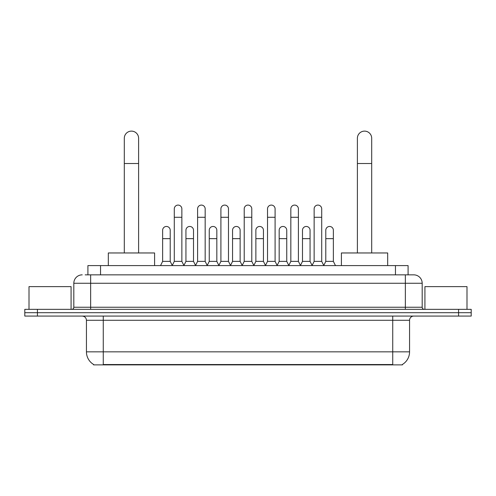 <?xml version="1.0" encoding="UTF-8"?>
<svg xmlns="http://www.w3.org/2000/svg" width="496" height="496" viewBox="0 0 496 496"><rect width="100%" height="100%" fill="white"/><g stroke="black" fill="none" stroke-linecap="round" stroke-linejoin="round"><path stroke-width="0.74" d="M85.176 274.846L90.644 274.846L85.176 274.846L87.916 274.846L87.916 265.589L408.084 265.589L408.084 274.846M402.411 364.467L402.411 364.882L93.589 364.882L93.589 364.467M93.713 364.541A14.725 14.725 0 0 1 86.44 351.838L103.267 351.838L103.267 364.541L392.733 364.541L392.733 351.838L409.56 351.838L409.56 320.28A4.21 4.21 0 0 1 413.769 316.076M86.44 351.838L86.44 320.28C86.186 317.725 84.785 316.324 82.231 316.076M402.287 364.541A14.725 14.725 0 0 0 409.56 351.838M37.423 309.343L471.2 309.343L471.2 312.709L24.8 312.709L24.8 316.076L37.423 316.076L37.423 312.709L24.8 312.709L24.8 309.343L37.423 309.343L37.423 312.709L471.2 312.709L471.2 316.076L37.423 316.076M82.231 274.846A8.413 8.413 0 0 0 73.817 283.259L73.817 307.241A2.102 2.102 0 0 1 71.709 309.343M413.769 274.846L405.356 274.846L413.769 274.846A8.413 8.413 0 0 1 422.183 283.259L422.183 307.241C422.307 308.518 423.007 309.219 424.291 309.343M422.183 283.259L90.644 283.259L90.644 274.846L405.356 274.846L405.356 307.241L422.183 307.241M71.083 309.343L71.083 286.626L29.01 286.626L29.01 309.343M466.99 309.343L466.99 286.626L424.917 286.626L424.917 309.343M124.304 252.966L124.304 138.272A7.155 7.155 0 0 1 131.459 131.118A7.155 7.155 0 0 1 138.607 138.272A7.155 7.155 0 0 0 131.459 131.118M138.607 252.966L138.607 138.272M154.597 265.589L154.597 252.966L108.314 252.966L108.314 265.589M357.393 252.966L357.393 138.272A7.155 7.155 0 0 1 364.541 131.118A7.155 7.155 0 0 1 371.696 138.272A7.155 7.155 0 0 0 364.541 131.118M371.696 252.966L371.696 138.272M387.686 265.589L387.686 252.966L341.403 252.966L341.403 265.589M172.186 265.589L174.288 261.38L181.858 261.38L183.966 265.589M181.858 261.38L181.858 208.872A3.788 3.788 0 0 0 178.076 205.084A3.788 3.788 0 0 1 178.312 205.09M174.288 261.38L174.288 217.285L181.858 217.285M174.288 217.285L174.288 208.872A3.788 3.788 0 0 1 178.076 205.084M195.492 265.589L197.594 261.38L205.17 261.38L207.272 265.589M205.17 261.38L205.17 208.872A3.788 3.788 0 0 0 201.382 205.084A3.788 3.788 0 0 1 201.618 205.09M197.594 261.38L197.594 217.285L205.17 217.285M197.594 217.285L197.594 208.872A3.788 3.788 0 0 1 201.382 205.084M218.798 265.589L220.906 261.38L228.476 261.38L230.584 265.589M228.476 261.38L228.476 208.872A3.788 3.788 0 0 0 224.694 205.084A3.788 3.788 0 0 1 224.93 205.09M220.906 261.38L220.906 217.285L228.476 217.285M220.906 217.285L220.906 208.872A3.788 3.788 0 0 1 224.694 205.084M242.11 265.589L244.212 261.38L251.788 261.38L253.89 265.589M251.788 261.38L251.788 208.872A3.788 3.788 0 0 0 248 205.084A3.788 3.788 0 0 1 248.236 205.09M244.212 261.38L244.212 217.285L251.788 217.285M244.212 217.285L244.212 208.872A3.788 3.788 0 0 1 248 205.084M265.416 265.589L267.524 261.38L275.094 261.38L277.202 265.589M275.094 261.38L275.094 208.872A3.788 3.788 0 0 0 271.306 205.084A3.788 3.788 0 0 1 271.548 205.09M267.524 261.38L267.524 217.285L275.094 217.285M267.524 217.285L267.524 208.872A3.788 3.788 0 0 1 271.306 205.084M288.728 265.589L290.83 261.38L298.406 261.38L300.508 265.589M298.406 261.38L298.406 208.872A3.788 3.788 0 0 0 294.618 205.084A3.788 3.788 0 0 1 294.853 205.09M290.83 261.38L290.83 217.285L298.406 217.285M290.83 217.285L290.83 208.872A3.788 3.788 0 0 1 294.618 205.084M312.034 265.589L314.142 261.38L321.712 261.38L323.814 265.589M321.712 261.38L321.712 208.872A3.788 3.788 0 0 0 317.924 205.084A3.788 3.788 0 0 1 318.165 205.09M314.142 261.38L314.142 217.285L321.712 217.285M314.142 217.285L314.142 208.872A3.788 3.788 0 0 1 317.924 205.084M160.53 265.589L162.632 261.38L170.209 261.38L172.248 265.459M170.209 261.38L170.209 230.243A3.788 3.788 0 0 0 166.656 226.467A3.788 3.788 0 0 1 170.209 230.243M162.632 261.38L162.632 238.657L170.209 238.657M162.632 238.657L162.632 230.243A3.788 3.788 0 0 1 166.656 226.467M183.898 265.459L185.944 261.38L193.514 261.38L195.554 265.459M193.514 261.38L193.514 230.243A3.788 3.788 0 0 0 189.968 226.467A3.788 3.788 0 0 1 193.514 230.243M185.944 261.38L185.944 238.657L193.514 238.657M185.944 238.657L185.944 230.243A3.788 3.788 0 0 1 189.968 226.467M207.21 265.459L209.25 261.38L216.826 261.38L218.866 265.459M216.826 261.38L216.826 230.243A3.788 3.788 0 0 0 213.274 226.467A3.788 3.788 0 0 1 216.826 230.243M209.25 261.38L209.25 238.657L216.826 238.657M209.25 238.657L209.25 230.243A3.788 3.788 0 0 1 213.274 226.467M230.516 265.459L232.562 261.38L240.132 261.38L242.172 265.459M240.132 261.38L240.132 230.243A3.788 3.788 0 0 0 236.586 226.467A3.788 3.788 0 0 1 240.132 230.243M232.562 261.38L232.562 238.657L240.132 238.657M232.562 238.657L232.562 230.243A3.788 3.788 0 0 1 236.586 226.467M253.828 265.459L255.868 261.38L263.438 261.38L265.484 265.459M263.438 261.38L263.438 230.243A3.788 3.788 0 0 0 259.892 226.467A3.788 3.788 0 0 1 263.438 230.243M255.868 261.38L255.868 238.657L263.438 238.657M255.868 238.657L255.868 230.243A3.788 3.788 0 0 1 259.892 226.467M277.134 265.459L279.174 261.38L286.75 261.38L288.79 265.459M286.75 261.38L286.75 230.243A3.788 3.788 0 0 0 283.204 226.467A3.788 3.788 0 0 1 286.75 230.243M279.174 261.38L279.174 238.657L286.75 238.657M279.174 238.657L279.174 230.243A3.788 3.788 0 0 1 283.204 226.467M300.446 265.459L302.486 261.38L310.056 261.38L312.102 265.459M310.056 261.38L310.056 230.243A3.788 3.788 0 0 0 306.509 226.467A3.788 3.788 0 0 1 310.056 230.243M302.486 261.38L302.486 238.657L310.056 238.657M302.486 238.657L302.486 230.243A3.788 3.788 0 0 1 306.509 226.467M323.752 265.459L325.791 261.38L333.368 261.38L335.47 265.589M333.368 261.38L333.368 230.243A3.788 3.788 0 0 0 329.821 226.467A3.788 3.788 0 0 1 333.368 230.243M325.791 261.38L325.791 238.657L333.368 238.657M325.791 238.657L325.791 230.243A3.788 3.788 0 0 1 329.821 226.467M391.053 364.882L391.053 364.467M104.947 364.882L104.947 364.467M100.539 274.846L100.539 265.589M395.461 274.846L395.461 265.589M392.733 316.076L392.733 320.28L86.44 320.28M409.56 320.28L392.733 320.28L392.733 351.838L103.267 351.838L103.267 316.076M458.577 316.076L458.577 309.343M90.644 309.343L90.644 283.259L73.817 283.259M73.817 307.241L405.356 307.241L405.356 309.343M124.304 163.519L138.607 163.519M357.393 163.519L371.696 163.519"/></g></svg>
